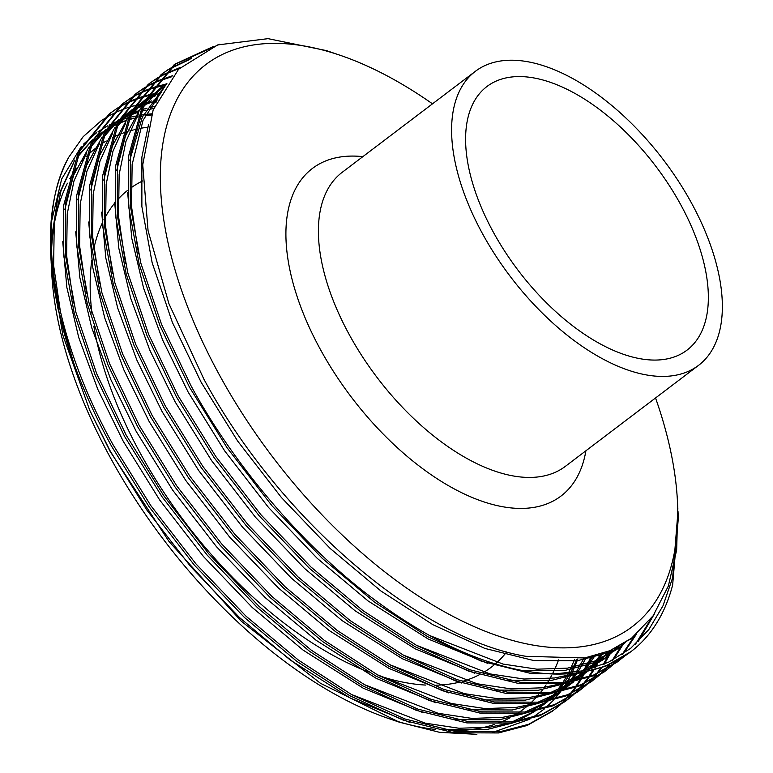 <?xml version="1.0" encoding="UTF-8"?>
<svg xmlns="http://www.w3.org/2000/svg" width="773" height="773" viewBox="0 0 773 773"><rect width="100%" height="100%" fill="white"/><g stroke="black" fill="none" stroke-linecap="round" stroke-linejoin="round"><path stroke-width="1.16" d="M692.173 204.275A184.573 96.267 52.8 0 0 475.453 71.251A184.573 96.267 52.8 0 0 481.782 232.364A184.573 96.267 52.8 0 0 698.502 365.387A184.573 96.267 52.8 0 0 692.173 204.275M492.662 230.914A165.48 86.305 52.8 0 0 686.965 350.179A165.48 86.305 52.8 0 0 681.293 205.734A165.48 86.305 52.8 0 0 486.99 86.47A165.48 86.305 52.8 0 0 492.662 230.914M93.823 326.187A299.856 156.388 52.8 0 0 139.159 451.132A299.856 156.388 52.8 0 0 368.953 672.162M379.282 675.844A299.856 156.388 52.8 0 0 425.527 685.062M435.827 685.216A299.856 156.388 52.8 0 0 459.239 682.211M462.215 681.438A299.856 156.388 52.8 0 0 479.415 674.713M483.695 672.326A299.856 156.388 52.8 0 0 493.725 665.273M495.232 664.007A299.856 156.388 52.8 0 0 506.711 651.9M432.494 103.833A352.739 183.974 52.8 0 0 340.023 55.241A352.739 183.974 52.8 0 0 218.054 372.47A352.739 183.974 52.8 0 0 512.132 640.344A352.739 183.974 52.8 0 0 677.38 500.121A352.739 183.974 52.8 0 0 655.543 397.969M147.875 127.178A352.739 183.974 52.8 0 0 139.952 128.453M137.391 128.985A352.739 183.974 52.8 0 0 134.715 129.603M133.323 129.951A352.739 183.974 52.8 0 0 129.748 130.927M127.207 131.7A352.739 183.974 52.8 0 0 123.535 132.937M122.124 133.449A352.739 183.974 52.8 0 0 112.133 137.797M110.684 138.541A352.739 183.974 52.8 0 0 109.012 139.43M106.249 140.995A352.739 183.974 52.8 0 0 100.094 144.938M98.509 146.068A352.739 183.974 52.8 0 0 86.566 156.33M84.701 158.281A352.739 183.974 52.8 0 0 81.822 161.489M76.556 168.176A352.739 183.974 52.8 0 0 69.85 178.66M67.425 183.201A352.739 183.974 52.8 0 0 51.482 252.462M51.453 266.038A352.739 183.974 52.8 0 0 51.569 269.7M51.134 261.796L51.772 273.826A352.739 183.974 52.8 0 0 109.012 455.162A352.739 183.974 52.8 0 0 389.128 718.706L399.361 722.195L439.653 732.34L476.873 734.35M51.308 265.477L62.864 335.173L89.784 410.405L109.998 451.2L169.007 541.506L241.379 621.279L320.457 683.284L399.361 722.195M151.373 114.993L144.976 115.902M133.913 118.279L128.076 119.989M126.782 120.414L119.583 123.129M117.641 123.96L106.722 129.593M103.051 131.893L98.654 134.956M103.427 131.574L94.296 138.357M92.547 139.845L77.542 156.069M74.807 159.924L58.12 196.158L51.115 241.041M73.59 362.73L57.927 308.475L50.767 255.621A371.832 193.936 52.8 0 0 73.59 362.73C83.793 390.925 96.48 418.802 111.65 446.359L149.189 506.846L194.265 565.034L244.423 617.443L296.677 661.244L350.005 695.826L403.438 720.243L453.838 732.736L498.411 732.959L527.07 725.499L552.086 711.44L559.237 705.701M51.752 220.489L61.666 178.998L81.175 146.696M83.59 144.068L96.557 132.743M98.084 131.661L107.843 125.748M109.148 125.071L116.24 121.834M122.588 119.477L127.874 117.854M129.11 117.515L135.227 116.076M139.063 115.351L143.517 114.665M145.691 114.385L151.769 113.815M101.215 120.733L83.155 136.695L68.768 157.238A371.832 193.936 52.8 0 0 50.767 255.621M156.446 101.968L150.793 102.558M150.542 102.587L145.653 103.302M142.792 103.804L138.995 104.587M138.589 104.674L135.033 105.534M133.951 105.814L126.53 108.075M125.497 108.433L118.395 111.225M117.399 111.66L110.5 115.061M109.515 115.592L102.355 119.96M213.329 46.525L174.949 64.12M219.735 44.254L174.138 64.739L143.314 102.741L128.656 155.837L128.647 206.613L139.188 264.308L159.982 325.742L189.54 387.292L227.078 447.78L272.144 505.977L322.312 558.386L374.567 602.177L427.894 636.768L481.328 661.176L531.727 673.679L576.3 673.892L604.95 666.442L630.787 651.755A371.832 193.936 52.8 0 0 672.636 585.074L678.356 517.852L677.989 511.156L672.645 577.798L662.963 605.877L648.827 629.56L630.565 648.431L608.322 662.316L582.697 670.858L553.806 674.027A371.832 193.936 52.8 0 0 630.787 651.755M175.761 63.502L144.938 101.505L130.27 154.61L130.27 205.386L140.812 263.081L161.605 324.515L191.163 386.065C234.886 466.998 306.195 549.816 376.19 600.95C439.595 647.581 498.798 671.94 553.806 674.027M68.768 157.238C33.751 218.546 51.849 334.912 113.273 445.122L150.812 505.61L195.888 563.807L246.046 616.216L298.301 660.007L351.628 694.598L405.062 719.006L455.461 731.509L500.034 731.722L528.693 724.272L553.71 710.203M156.909 94.035L151.518 95.05M151.179 95.118L147.914 95.862M146.841 96.132L139.498 98.258M138.473 98.596L131.516 101.205M130.54 101.611L123.941 104.713M123.023 105.186L116.791 108.751M115.921 109.302L110.046 113.341M116.684 108.616L109.225 113.95L78.411 151.952L63.744 205.058L63.744 255.834L74.285 313.529L95.079 374.963L124.637 436.513L162.175 497L207.241 555.188L257.409 607.597L309.664 651.397L362.991 685.989L416.425 710.397L466.824 722.9L511.397 723.113L540.047 715.653L565.063 701.594L572.223 695.864M160.919 92.431L159.248 92.683M157.847 92.915L148.464 94.905M147.392 95.176L140.097 97.359M139.082 97.707L132.164 100.384M131.207 100.799L124.646 103.949M123.738 104.442L117.544 108.065M110.848 112.723L80.034 150.725L65.367 203.821L65.367 254.597L75.909 312.302L96.702 373.726L126.26 435.286L163.799 495.773L208.865 553.961L259.032 606.37L311.287 650.17L364.614 684.752L418.048 709.17L468.448 721.663L513.021 721.885L541.67 714.426L566.686 700.367M165.364 85.02L164.494 85.204M164.156 85.272L152.484 88.412M151.46 88.75L144.493 91.359M143.527 91.765L136.927 94.866M136.009 95.34L129.767 98.915M128.907 99.456L123.023 103.495M129.671 98.78L122.211 104.104L91.388 142.116L76.73 195.211L76.72 245.988L87.272 303.683L108.056 365.117L137.613 426.667L175.152 487.154L220.218 545.351L270.386 597.751L322.641 641.551L375.968 676.143L429.401 700.551L479.801 713.054L524.374 713.266L553.033 705.817L578.049 691.748L585.2 686.018M166.939 83.291L160.098 88.354L166.543 83.871L153.083 87.513M152.068 87.861L145.15 90.538M144.184 90.953L137.633 94.113M136.724 94.596L130.531 98.229M123.835 102.877L93.011 140.879L78.353 193.984L78.344 244.761L88.895 302.456L109.679 363.89L139.237 425.44L176.775 485.927L221.841 544.115L272.009 596.524L324.264 640.324L377.591 674.916L431.025 699.323L481.424 711.827L525.998 712.039L554.656 704.58L579.673 690.521M171.896 76.682L157.47 81.523M156.504 81.928L149.904 85.02M148.986 85.494L142.754 89.069M141.884 89.61L136.009 93.649M142.647 88.934L135.188 94.267L104.374 132.27L89.707 185.365L89.707 236.142L100.248 293.846L121.042 355.271L150.59 416.831L188.139 477.308L233.204 535.505L283.372 587.915L335.627 631.715L388.954 666.297L442.388 690.714L492.788 703.208L537.361 703.42L566.01 695.971L591.026 681.902L598.186 676.172M172.737 75.657L158.127 80.692M157.161 81.107L150.609 84.267M149.701 84.75L143.507 88.383M136.811 93.031L105.998 131.043L91.33 184.138L91.33 234.915L101.872 292.609L122.665 354.044L152.213 415.594L189.762 476.081L234.828 534.269L284.995 586.678L337.241 630.478L390.578 665.07L444.011 689.477L494.401 701.981L538.984 702.193L567.633 694.734L592.649 680.675M179.394 68.42L162.89 75.174M161.972 75.657L155.731 79.223M154.871 79.764L148.986 83.813M155.634 79.088L148.174 84.421L117.351 122.424L102.693 175.519L102.683 226.296L113.235 284L134.019 345.434L163.576 406.985L201.115 467.472L246.181 525.659L296.349 578.069L348.604 621.869L401.931 656.461L455.365 680.868L505.764 693.362L550.337 693.584L578.996 686.124L604.013 672.066L611.163 666.326M180.486 67.357L163.596 74.421M162.678 74.904L156.484 78.537M149.798 83.194L118.974 121.197L104.316 174.292L104.307 225.069L114.848 282.763L135.642 344.198L165.2 405.748L202.739 466.235L247.804 524.432L297.972 576.842L350.227 620.642L403.554 655.224L456.988 679.641L507.388 692.135L551.961 692.347L580.62 684.897L605.626 670.829M189.974 59.357L168.717 69.377M167.847 69.928L161.963 73.966M168.611 69.251L161.151 74.575L130.337 112.587L115.67 165.683L115.66 216.459L126.212 274.154L147.005 335.588L176.553 397.138L214.102 457.626L259.168 515.813L309.326 568.223L361.58 612.023L414.917 646.615L468.341 671.022L518.741 683.525L563.324 683.738L591.973 676.278L616.989 662.219L624.14 656.49M191.752 58.081L169.471 68.691M162.774 73.348L131.961 111.351L117.293 164.446L117.283 215.223L127.835 272.927L148.629 334.361L178.177 395.911L215.715 456.399L260.791 514.586L310.949 566.995L363.204 610.796L416.541 645.378L469.965 669.795L520.364 682.288L564.937 682.511L593.596 675.051L618.613 660.992M552.898 710.822L558.386 706.261M559.14 705.575L564.29 700.57M565.005 699.826L569.817 694.376M570.474 693.565L574.938 687.651M575.556 686.772L579.663 680.395M580.233 679.448L582.552 675.331M583.364 673.785L583.982 672.597M585.113 670.307L590.804 656.76M560.01 705.034L565.198 700.077M565.913 699.343L570.774 693.941M571.44 693.139L575.943 687.284M576.561 686.414L580.726 680.105M581.286 679.167L584.253 673.94M584.784 672.954L585.084 672.375M586.272 670.036L592.079 656.461M565.875 700.976L571.363 696.415M572.126 695.729L577.276 690.733M577.982 689.98L582.794 684.53M583.46 683.719L587.924 677.805M588.533 676.926L592.649 670.549M594.253 667.795L595.529 665.485M595.761 665.06L598.631 659.34M572.986 695.188L578.185 690.241M578.9 689.497L583.75 684.105M584.417 683.293L588.929 677.448M589.548 676.578L593.703 670.259M595.384 667.428L597.423 663.746M597.761 663.108L601.78 654.76M578.851 691.13L584.349 686.569M585.103 685.893L590.253 680.887M590.968 680.143L595.78 674.684M596.437 673.872L600.901 667.959M603.22 664.548L611.346 650.054M585.963 685.342L591.161 680.395M591.876 679.66L596.727 674.259M597.403 673.457L601.906 667.601M604.341 664.084L612.66 649.465M591.838 681.284L597.326 676.733M598.089 676.046L603.24 671.041M603.945 670.297L608.757 664.838M612.245 660.384L622.188 644.498M598.949 675.496L604.138 670.549M604.863 669.814L609.713 664.413M613.395 659.784L623.618 643.629M604.815 671.447L610.303 666.886M611.066 666.2L616.216 661.195M621.985 654.692L634.527 635.86M611.926 665.659L617.125 660.712M623.347 653.784L636.276 634.391M617.801 661.601L623.289 657.04M635.532 644.151L651.388 618.168M638.131 641.696L654.219 614.216M677.38 500.121L677.844 508.47L676.646 550.057L668.384 585.973L653.146 615.752L631.57 638.189L609.8 650.721L584.726 657.958L525.843 656.306C417.961 638.421 278.251 517.272 203.898 379.176L168.91 303.673L148.068 230.692L142.744 164.784L153.141 109.979L178.592 69.222L217.677 44.931L267.989 38.65L326.409 50.603L340.023 55.241M394.172 720.368A352.739 183.974 52.8 0 0 435.112 729.422M448.379 730.456A352.739 183.974 52.8 0 0 494.353 724.465M498.005 723.18A352.739 183.974 52.8 0 0 509.707 717.953M514.847 715.044A352.739 183.974 52.8 0 0 516.287 714.155M518.239 712.899A352.739 183.974 52.8 0 0 529.341 704.309M530.655 703.101A352.739 183.974 52.8 0 0 538.646 694.724M539.651 693.526A352.739 183.974 52.8 0 0 542.714 689.603M544.298 687.419A352.739 183.974 52.8 0 0 545.883 685.1M546.685 683.883A352.739 183.974 52.8 0 0 551.748 675.244M552.405 673.998A352.739 183.974 52.8 0 0 558.579 659.881M492.169 732.601L529.882 719.161M532.346 717.682L544.521 708.822M545.835 707.682L553.574 700.116M554.531 699.072L560.531 691.758M563.817 687.149L566.3 683.293M567.488 681.313L571.228 674.51L554.492 677.989L523.91 679.032L490.034 673.911L416.251 645.223M572.126 672.684L577.914 658.934M142.599 180.959A299.856 156.388 52.8 0 0 130.879 187.916M127.555 190.409A299.856 156.388 52.8 0 0 117.902 199.395M114.665 203.144A299.856 156.388 52.8 0 0 103.853 219.851M102.374 222.875A299.856 156.388 52.8 0 0 93.765 248.906M91.716 260.665A299.856 156.388 52.8 0 0 91.987 313.606M89.784 410.405L110.239 451.103L146.754 509.9L190.573 566.464L239.359 617.414L290.175 659.987L350.275 698.048L409.874 722.446M442.745 729.441L486.343 729.673L513.05 722.871M516.973 721.267L534.906 711.373M536.694 710.107L544.83 703.556M547.97 700.628L555.227 692.811M557.536 689.97L561.304 684.839M562.686 682.801L567.508 674.839M568.435 673.138L574.803 659.263M153.711 108.5L148.107 109.602M145.933 110.104L140.483 111.573M137.517 112.491L130.125 115.216M128.82 115.766L123.844 118.056M121.999 118.984L119.371 120.404M117.969 121.206L109.805 126.511M118.337 120.482L107.37 128.337M105.698 129.661L91.707 143.614M89.185 146.812L73.551 175.345L64.806 209.725M62.739 241.698L66.865 287.498L78.73 337.482L97.871 389.505L123.226 441.267L159.731 500.063L203.56 556.628L252.336 607.568L303.151 650.141L363.262 688.212L422.85 712.6M455.722 719.595L499.329 719.827L526.036 713.025M529.959 711.431L547.883 701.526M549.68 700.261L560.473 691.767M553.13 697.652L559.758 691.922M560.947 690.782L563.71 687.999M565.121 686.492L568.213 682.965M570.513 680.124L574.291 674.993M576.243 672.075L584.04 658.074M157.006 100.741L152.561 101.997M150.503 102.645L144.474 104.819M141.797 105.92L132.357 110.558M130.946 111.36L129.593 112.162M127.854 113.235L120.356 118.491M118.684 119.815L104.684 133.768M102.171 136.966L86.528 165.499L77.793 199.878M75.715 231.852L79.851 277.652L91.707 327.646L110.858 379.669L136.203 431.421L172.708 490.217L216.537 546.782L265.323 597.722L316.128 640.295L376.238 678.365L435.837 702.754M468.709 709.749L512.306 709.981L539.013 703.188M542.936 701.584L560.86 691.68M562.657 690.415L570.793 683.863M573.933 680.945L576.687 678.163M578.098 676.646L581.19 673.119M583.113 670.761L592.833 656.287M160.465 93.842L157.46 94.973M155.499 95.765L149.798 98.364M147.952 99.302L145.334 100.712M143.933 101.514L135.768 106.819M144.3 100.79L133.333 108.645M131.661 109.979L117.66 123.931M115.148 127.13L99.514 155.663L90.77 190.032M88.702 222.015L92.828 267.806L104.693 317.8L123.835 369.823L149.179 421.575L185.694 480.371L229.513 536.935L278.299 587.886L329.114 630.459L389.225 668.519L448.813 692.917M481.685 699.903L525.282 700.145L551.99 693.342M555.922 691.738L573.846 681.844M575.643 680.569L585.48 672.906M579.093 677.96L583.77 674.027M588.572 669.447L589.673 668.316M591.084 666.809L601.201 653.919M163.847 88.006L162.784 88.518M160.939 89.455L146.319 98.809M144.638 100.132L130.647 114.085M128.125 117.283L112.491 145.817L103.756 180.186M101.678 212.169L105.804 257.96L117.67 307.954L136.811 359.976L162.166 411.729L198.671 470.525L242.5 527.099L291.286 578.04L342.091 620.613L402.202 658.673L461.8 683.071M494.662 690.067L538.269 690.299L564.976 683.496M568.899 681.892L586.823 671.998M591.364 668.674L609.134 651.001M160.098 88.354L143.623 104.239M141.111 107.437L125.468 135.971L116.733 170.35M114.655 202.323L118.791 248.123L130.656 298.107L149.798 350.13L175.142 401.892L211.657 460.689L255.476 517.253L304.262 568.194L355.078 610.767L415.178 648.837L474.777 673.225M507.648 680.221L551.246 680.453L577.953 673.65M586.311 670.017L603.442 659.524L616.661 647.532M166.417 84.044L142.358 117.023L129.719 160.504M127.642 192.477L131.768 238.277L143.633 288.271L162.774 340.294L188.129 392.046L224.634 450.843L268.463 507.407L317.239 558.348L368.054 600.921L428.165 638.991L487.763 663.379M520.625 670.375L564.232 670.606L592.099 663.36L616.429 649.678L623.772 643.532M148.484 124.743L141.865 157.209L141.874 206.565L152.136 262.656L172.36 322.37L201.106 382.2L237.611 440.997L281.44 497.561L330.226 548.511L381.041 591.084L432.899 624.7L484.855 648.421L533.863 660.567L577.209 660.77L605.075 653.514L630.488 639M151.431 114.829L145.073 115.699M142.812 116.095L138.493 116.965M137.198 117.254L136.203 117.496M134.058 118.027L128.173 119.747M126.888 120.173L119.805 122.839M116.433 124.318L106.809 129.429M98.432 135.111L94.229 138.483M92.431 140.058L76.73 157.963M73.773 162.504L61.009 190.718L54.245 223.658L53.637 265.603L60.584 312.804M351.338 694.434L425.131 723.122L459.007 728.253L489.589 727.209L506.334 723.721M511.736 722.05L534.143 711.537M536.22 710.203L546.54 702.435M548.782 700.454L556.56 692.569M557.536 691.458L558.125 690.762M559.468 689.149L563.324 684.115M564.551 682.375L569.45 674.674M570.464 672.906L577.16 659.021M154.513 106.49L149.179 107.65M147.034 108.191L141.15 109.901M138.725 110.723L130.743 113.873M129.42 114.481L125.236 116.53M123.419 117.496L119.786 119.583M111.418 125.265L107.215 128.637M105.418 130.212L89.707 148.126M86.75 152.658L73.995 180.882L67.232 213.812L66.623 255.757L73.57 302.968M364.325 684.598L438.107 713.286L471.984 718.407L502.566 717.363L519.311 713.875M524.712 712.213L547.129 701.691M549.207 700.367L554.763 696.434M561.768 690.608L565.517 687.023M566.957 685.545L569.546 682.723M570.513 681.612L571.112 680.916M572.445 679.303L576.61 673.853M578.059 671.766L586.282 657.678M157.866 98.934L153.74 100.19M151.711 100.877L145.768 103.147M142.396 104.635L132.763 109.747M129.381 111.882L120.192 118.8M118.395 120.366L102.693 138.28M99.727 142.821L86.972 171.036L80.208 203.966L79.6 245.911L86.547 293.122M377.301 674.752L451.084 703.44L484.961 708.561L515.552 707.527L532.297 704.039M537.699 702.367L560.106 691.854M562.184 690.521L572.503 682.752M574.745 680.771L578.494 677.177M579.934 675.699L582.523 672.877M584.639 670.423L594.968 655.746M161.335 92.267L158.745 93.311M156.822 94.142L151.199 96.838M149.382 97.813L145.749 99.901M137.381 105.572L133.178 108.954M131.371 110.529L115.67 128.434M112.713 132.975L99.959 161.19L93.195 194.12L92.586 236.074L99.533 283.276M390.288 664.906L464.071 693.594L497.947 698.715L528.529 697.681L545.274 694.193M550.676 692.521L573.083 682.008M575.16 680.675L580.726 676.752M589.606 669.167L591.48 667.331M592.91 665.853L603.22 653.243M162.359 87.967L146.155 99.108M144.358 100.683L128.656 118.588M125.69 123.129L112.935 151.344L106.172 184.283L105.563 226.228L112.51 273.429M403.264 655.069L477.047 683.747L510.924 688.878L541.515 687.835L558.251 684.347M563.662 682.675L586.069 672.162M591.258 668.703L611.057 650.18M163.345 85.89L141.633 108.751M138.676 113.283L125.922 141.507L119.148 174.437L118.54 216.382L125.497 263.593M581.344 671.138L606.689 657.06L618.477 646.586M165.103 86.025L143.005 120.404L132.135 164.591L131.526 206.546L138.473 253.747M429.228 635.377L503.01 664.065L536.887 669.186L567.479 668.152L595.336 660.896L619.666 647.214L625.492 642.45M475.453 71.251L342.255 172.263A184.573 96.267 52.8 0 0 348.584 333.376A184.573 96.267 52.8 0 0 565.305 466.399L698.502 365.387M362.866 156.639A205.608 107.234 52.8 0 0 319.549 347.898A205.608 107.234 52.8 0 0 476.545 499.242A205.608 107.234 52.8 0 0 585.905 450.775M631.57 638.189L629.406 639.831M541.786 706.28L538.539 708.735M124.395 115.419L121.148 117.883M567.749 686.588L564.503 689.052M150.358 95.736L147.112 98.19M593.712 666.906L591.384 668.664M606.689 657.06L603.442 659.524M619.666 647.214L616.429 649.678"/></g></svg>
